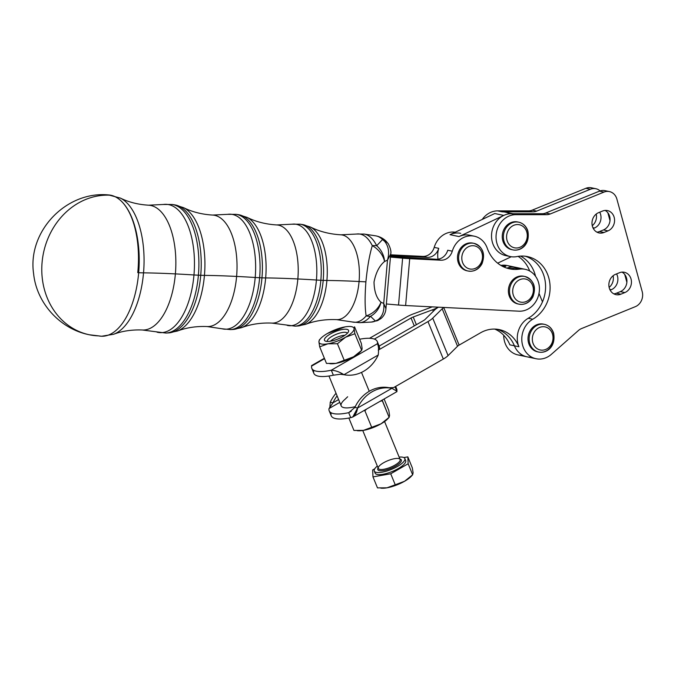 <?xml version="1.0" encoding="UTF-8"?>
<svg xmlns="http://www.w3.org/2000/svg" width="676" height="676" viewBox="0 0 676 676"><rect width="100%" height="100%" fill="white"/><g stroke="black" fill="none" stroke-linecap="round" stroke-linejoin="round"><path stroke-width="1.01" d="M344.946 335.271A9.903 2.974 -22.3 0 0 330.437 341.211A9.903 2.974 157.7 0 1 342.876 335.482A9.903 2.974 157.7 0 1 344.946 335.271M374.276 471.054L375.129 473.141A16.511 4.96 -22.3 0 0 382.92 474.282A16.511 4.96 -22.3 0 0 399.001 468.138A16.511 4.96 -22.3 0 0 405.676 460.618L404.823 458.539A16.511 4.96 157.7 0 1 398.147 466.051A16.511 4.96 157.7 0 1 382.067 472.194A16.511 4.96 157.7 0 1 374.276 471.054A16.511 4.96 157.7 0 1 377.326 466.051A16.511 4.96 -22.3 0 0 382.067 472.194A16.511 4.96 -22.3 0 0 402.338 463.068A16.511 4.96 -22.3 0 0 399.144 457.111A16.511 4.96 157.7 0 1 404.823 458.539M411.997 475.448A18.869 5.67 157.7 0 1 404.552 481.27A18.869 5.67 157.7 0 1 386.968 487.818A18.869 5.67 157.7 0 1 381.61 488.199M403.834 457.567L407.831 456.875L412.335 467.877L407.831 456.875L403.834 457.567M377.487 487.886L372.975 476.884L372.653 469.981L374.749 468.781L372.653 469.981L372.975 476.884L390.728 473.783L408.152 463.778L407.831 456.875L408.152 463.778L412.656 474.78L413.104 472.811L412.335 467.877L413.104 472.811L412.656 474.78L408.152 463.778L390.728 473.783L395.232 484.785L404.552 481.27L412.656 474.78L404.552 481.27L395.232 484.785L390.728 473.783L372.975 476.884L377.487 487.886L386.968 487.818L395.232 484.785L386.968 487.818L377.487 487.886M404.856 459.739A16.511 4.96 157.7 0 1 400.403 467.251A16.511 4.96 157.7 0 1 382.92 474.282A16.511 4.96 157.7 0 1 375.095 471.933M380.858 488.173L382.067 488.224A18.869 5.67 -22.3 0 0 386.968 487.818A18.869 5.67 -22.3 0 0 404.552 481.27A18.869 5.67 -22.3 0 0 411.321 476.242L412.656 474.78M383.774 470.504A12.734 3.828 157.7 0 1 378.095 467.927A12.734 3.828 -22.3 0 0 383.774 470.504A12.734 3.828 -22.3 0 0 397.953 464.615A12.734 3.828 -22.3 0 0 399.913 458.987A12.734 3.828 157.7 0 1 397.953 464.615A12.734 3.828 157.7 0 1 383.774 470.504M362.75 430.494L378.298 468.434A11.788 3.541 -22.3 0 0 383.867 469.254A11.788 3.541 157.7 0 1 378.298 468.434A11.788 3.541 157.7 0 1 387.863 460.686A11.788 3.541 157.7 0 1 400.124 459.494A11.788 3.541 157.7 0 1 395.35 464.86A11.788 3.541 157.7 0 1 383.867 469.254A11.788 3.541 -22.3 0 0 395.35 464.86A11.788 3.541 -22.3 0 0 400.124 459.494L384.576 421.554M512.873 213.726L505.487 212.171A21.226 18.505 101.9 0 0 502.141 211.825L497.62 210.878A21.226 18.505 101.9 0 0 482.25 219.43A21.226 18.505 -78.1 0 1 497.62 210.878L528.607 210.87A11.788 10.284 101.9 0 0 532.189 210.151L585.889 188.3A11.788 10.284 -78.1 0 1 593.536 188.545M522.624 355.221A21.226 18.505 -78.1 0 1 503.713 335.271A21.226 18.505 101.9 0 0 517.968 354.925L527.001 356.827A21.226 18.505 -78.1 0 1 514.402 345.808L509.881 344.853L514.402 345.808A21.226 18.505 101.9 0 0 527.01 356.827A21.226 18.505 -78.1 0 1 527.001 356.827M529.705 271.017A33.656 29.347 101.9 0 0 518.112 256.373A33.656 29.347 -78.1 0 1 529.705 271.017M609.135 287.376A10.613 9.253 101.9 0 0 613.107 275.74A10.613 9.253 -78.1 0 1 609.135 287.376M592.252 225.683A10.613 9.253 101.9 0 0 596.224 214.047A10.613 9.253 -78.1 0 1 592.252 225.683M535.561 276.307A33.656 29.347 101.9 0 0 520.52 256.103A33.656 29.347 -78.1 0 1 535.561 276.307M474.265 236.177A21.226 18.505 -78.1 0 1 487.244 248.185A21.226 18.505 101.9 0 0 469.507 235.899A21.226 18.505 101.9 0 0 452.278 251.193A12.481 10.884 -78.1 0 1 440.828 260.209L436.316 259.263L440.828 260.209L409.707 258.663A14.154 0.955 -175 0 1 402.617 258.164L390.449 257.091L402.617 258.164A14.154 0.955 5 0 0 409.707 258.663L440.828 260.209A12.481 10.884 101.9 0 0 452.278 251.193L447.757 250.238L452.278 251.193A21.226 18.505 -78.1 0 1 474.265 236.177L469.752 235.231A21.226 18.505 101.9 0 0 459.029 236.575L449.996 234.673L494.764 213.515L503.797 215.416A21.226 18.505 -78.1 0 1 511.352 213.726A21.226 18.505 101.9 0 0 503.797 215.416L494.764 213.515L449.996 234.673A21.226 18.505 -78.1 0 1 460.711 233.33M595.852 188.722L591.339 187.776A11.788 10.284 101.9 0 0 585.889 188.3L532.189 210.151A11.788 10.284 -78.1 0 1 528.607 210.87L533.119 211.825L528.607 210.87L497.62 210.878L502.141 211.825L533.119 211.825A11.788 10.284 101.9 0 0 536.71 211.106L590.41 189.246A11.788 10.284 -78.1 0 1 595.852 188.722A11.788 10.284 -78.1 0 1 600.111 190.911A11.788 10.284 101.9 0 0 590.41 189.246L585.889 188.3L590.41 189.246L536.71 211.106L532.189 210.151L536.71 211.106A11.788 10.284 -78.1 0 1 533.119 211.825L502.141 211.825A21.226 18.505 -78.1 0 1 509.865 213.777M607.842 212.746L609.997 220.621L607.842 212.746M624.717 274.439L626.872 282.315L624.717 274.439M593.3 228.48L594.415 228.023L592.92 227.711L594.415 228.023A10.613 9.253 101.9 0 0 599.705 212.205A10.613 9.253 -78.1 0 1 594.415 228.023L593.3 228.48M610.174 290.173L611.29 289.717L609.794 289.404L611.29 289.717A10.613 9.253 101.9 0 0 616.58 273.898A10.613 9.253 -78.1 0 1 611.29 289.717L610.174 290.173M539.009 293.409L542.473 301.868L539.009 293.409M395.223 387.247A35.372 10.63 157.7 0 1 396.846 391.193L395.029 386.773L396.846 391.193L391.886 388.311L389.173 387.745L393.593 387.601L443.321 359.04L427.976 321.582L378.653 349.898L427.976 321.582A14.154 4.25 -22.3 0 0 432.724 318.142L442.188 308.78A4.715 1.42 157.7 0 1 443.769 307.639L459.122 345.098A4.715 1.42 -22.3 0 0 457.542 346.247L442.188 308.78L432.724 318.142L448.078 355.601L457.542 346.247A4.715 1.42 157.7 0 1 459.122 345.098L443.769 307.639A4.715 1.42 -22.3 0 0 442.188 308.78L457.542 346.247L448.078 355.601L432.724 318.142A14.154 4.25 157.7 0 1 427.976 321.582L443.321 359.04A14.154 4.25 -22.3 0 0 448.078 355.601A14.154 4.25 157.7 0 1 443.321 359.04L393.593 387.601L389.173 387.745L391.886 388.311L396.846 391.193A35.372 10.63 -22.3 0 0 396.702 388.945L395.663 386.41M425.035 319.486L434.499 310.123A14.154 4.25 157.7 0 1 438.428 307.174A14.154 4.25 -22.3 0 0 434.499 310.123L425.035 319.486A4.715 1.42 157.7 0 1 423.455 320.627A4.715 1.42 -22.3 0 0 425.035 319.486M379.135 346.078L423.455 320.627L379.135 346.078M511.478 267.121A21.226 18.505 -78.1 0 0 501.372 265.338A36.538 31.865 -78.1 0 1 500.882 265.406A36.538 31.865 101.9 0 0 501.372 265.338L505.893 266.293L501.372 265.338A21.226 18.505 101.9 0 1 507.101 265.516L516.134 267.417A21.226 18.505 101.9 0 0 506.907 268.135A21.226 18.505 -78.1 0 1 516.134 267.417L516.134 267.417A21.226 18.505 101.9 0 0 506.907 268.135A21.226 18.505 -78.1 0 1 520.512 269.023M505.893 266.293A21.226 18.505 101.9 0 0 503.51 266.809A21.226 18.505 -78.1 0 1 505.893 266.293A36.538 31.865 -78.1 0 1 502.995 266.564A36.538 31.865 101.9 0 0 505.893 266.293M531.666 357.122A21.226 18.505 -78.1 0 1 514.402 345.808A33.014 28.789 101.9 0 0 497.029 329.246A33.014 28.789 -78.1 0 1 514.402 345.808A33.014 28.789 101.9 0 0 497.029 329.246A33.014 28.789 -78.1 0 1 514.402 345.808L518.923 346.754A33.014 28.789 101.9 0 0 499.31 329.618A33.014 28.789 101.9 0 0 480.568 332.786A33.014 28.789 -78.1 0 1 518.923 346.754L514.402 345.808A21.226 18.505 101.9 0 0 527.01 356.827L536.043 358.728A21.226 18.505 -78.1 0 1 521.864 341.101A21.226 18.505 -78.1 0 1 532.739 319.233L528.218 318.278A21.226 18.505 101.9 0 0 518.923 346.754A21.226 18.505 -78.1 0 1 528.218 318.278A33.656 29.347 101.9 0 0 542.473 301.868A33.656 29.347 101.9 0 0 525.218 256.229A33.656 29.347 -78.1 0 1 542.473 301.868A33.656 29.347 -78.1 0 1 528.218 318.278L532.739 319.233A33.656 29.347 101.9 0 0 549.977 284.554A33.656 29.347 101.9 0 0 527.5 256.601A33.656 29.347 101.9 0 0 516.946 256.576A21.226 18.505 -78.1 0 1 510.295 256.567A21.226 18.505 -78.1 0 1 496.235 233.879A21.226 18.505 -78.1 0 1 515.695 214.681L511.174 213.726L542.16 213.726A11.788 10.284 101.9 0 0 545.743 213.008L599.451 191.147A11.788 10.284 -78.1 0 1 607.09 191.401M494.705 329.077A33.014 28.789 -78.1 0 1 509.881 344.853A33.014 28.789 101.9 0 0 494.705 329.077M438.369 307.174A14.154 4.25 157.7 0 1 432.682 309.743L433.316 311.298L432.682 309.743L413.222 316.993A4.715 1.42 -22.3 0 0 411.033 318.016L414.27 325.908L411.033 318.016L374.335 339.082L411.033 318.016A4.715 1.42 157.7 0 1 413.222 316.993L416.374 324.691L413.222 316.993L432.682 309.743A14.154 4.25 -22.3 0 0 438.369 307.174M406.513 317.061A14.154 4.25 157.7 0 1 413.087 314.002L432.234 306.87L413.087 314.002A14.154 4.25 -22.3 0 0 406.513 317.061L369.544 338.287L406.513 317.061M508.073 255.925A21.226 18.505 -78.1 0 1 491.587 234.251A21.226 18.505 -78.1 0 1 511.174 213.726L515.695 214.681A21.226 18.505 101.9 0 0 496.049 237.673A21.226 18.505 101.9 0 0 516.946 256.576A33.656 29.347 -78.1 0 1 549.005 278.715A33.656 29.347 -78.1 0 1 532.739 319.233A21.226 18.505 101.9 0 0 524.297 349.543A21.226 18.505 101.9 0 0 551.329 354.368A21.226 18.505 -78.1 0 1 536.043 358.728M514.926 268.195L519.447 269.141A21.226 18.505 -78.1 0 1 525.168 269.318A21.226 18.505 -78.1 0 1 539.169 292.463A21.226 18.505 -78.1 0 1 518.957 311.188A21.226 18.505 101.9 0 0 539.423 289.201A21.226 18.505 101.9 0 0 519.447 269.141A36.538 31.865 -78.1 0 1 487.244 248.185A36.538 31.865 101.9 0 0 509.594 268.845A36.538 31.865 101.9 0 0 519.447 269.141L514.926 268.195A36.538 31.865 -78.1 0 1 507.355 268.271A36.538 31.865 101.9 0 0 514.926 268.195M436.316 259.263L390.508 256.457L436.316 259.263A12.481 10.884 101.9 0 0 447.757 250.238A12.481 10.884 -78.1 0 1 436.316 259.263M455.218 232.206A21.226 18.505 101.9 0 0 434.203 247.391L438.724 248.337A21.226 18.505 101.9 0 0 438.04 259.195A21.226 18.505 -78.1 0 1 438.724 248.337L434.203 247.391A12.481 10.884 -78.1 0 1 422.762 256.407L427.283 257.362A12.481 10.884 101.9 0 0 438.724 248.337A12.481 10.884 -78.1 0 1 427.283 257.362L394.395 255.773L394.311 256.795L394.395 255.773L390.559 255.866L396.153 255.807L396.06 256.948L396.153 255.807L427.283 257.362L422.762 256.407A12.481 10.884 101.9 0 0 434.203 247.391A21.226 18.505 -78.1 0 1 455.218 232.206M391.641 254.86L422.762 256.407L391.641 254.86A14.154 0.955 5 0 0 390.652 254.81A14.154 0.955 -175 0 1 391.641 254.86M459.122 345.098L480.568 332.786L459.122 345.098M409.707 258.663L405.617 305.544L518.957 311.188L405.617 305.544L409.707 258.663M467.547 270.899A14.154 12.337 -78.1 0 1 457.821 254.404A14.154 12.337 -78.1 0 1 473.369 243.242M518.45 304.039A14.154 12.337 -78.1 0 1 508.724 287.545A14.154 12.337 -78.1 0 1 524.272 276.374M398.527 305.045A14.154 0.955 5 0 0 405.617 305.544A14.154 0.955 -175 0 1 398.527 305.045L402.617 258.164L398.527 305.045L386.359 303.972L398.527 305.045M449.996 234.673L459.029 236.575L503.797 215.416L459.029 236.575A21.226 18.505 -78.1 0 1 471.975 235.865M511.267 256.736L497.663 263.167L511.267 256.736M613.8 293.849A10.613 9.253 101.9 0 0 616.368 293.232L620.331 291.618A10.613 9.253 101.9 0 0 626.889 282.145A10.613 9.253 101.9 0 0 621.996 272.124A10.613 9.253 -78.1 0 1 626.889 282.145A10.613 9.253 -78.1 0 1 620.331 291.618L616.368 293.232A10.613 9.253 -78.1 0 1 613.8 293.849M596.925 232.155A10.613 9.253 101.9 0 0 599.494 231.538L603.457 229.925A10.613 9.253 101.9 0 0 610.014 220.444A10.613 9.253 101.9 0 0 605.113 210.43A10.613 9.253 -78.1 0 1 610.014 220.444A10.613 9.253 -78.1 0 1 603.457 229.925L599.494 231.538A10.613 9.253 -78.1 0 1 596.925 232.155M635.313 306.676L581.504 328.578L635.313 306.676A11.788 10.284 101.9 0 0 642.2 291.635A11.788 10.284 -78.1 0 1 635.313 306.676M609.406 191.578L604.893 190.632A11.788 10.284 101.9 0 0 599.451 191.147L603.964 192.102A11.788 10.284 -78.1 0 1 609.406 191.578A11.788 10.284 -78.1 0 1 616.884 199.09L642.2 291.635L616.884 199.09A11.788 10.284 101.9 0 0 603.964 192.102L550.264 213.962A11.788 10.284 -78.1 0 1 546.681 214.672L515.695 214.681L546.681 214.672L542.16 213.726L511.174 213.726A21.226 18.505 101.9 0 0 491.714 232.933A21.226 18.505 101.9 0 0 505.775 255.612L510.295 256.567M551.329 354.368L578.453 330.48A11.788 10.284 -78.1 0 1 581.504 328.578A11.788 10.284 101.9 0 0 578.453 330.48L551.329 354.368M512.323 249.748A14.154 12.337 -78.1 0 1 502.783 240.631A14.154 12.337 -78.1 0 1 505.834 226.468A14.154 12.337 -78.1 0 1 518.146 222.083M538.071 351.909A14.154 12.337 -78.1 0 1 528.531 342.8A14.154 12.337 -78.1 0 1 531.581 328.629A14.154 12.337 -78.1 0 1 543.893 324.243M615.464 274.355L619.427 272.741A10.613 9.253 -78.1 0 1 631.046 279.027A10.613 9.253 -78.1 0 1 624.852 292.573L620.889 294.187A10.613 9.253 -78.1 0 1 609.262 287.9A10.613 9.253 -78.1 0 1 615.464 274.355A10.613 9.253 101.9 0 0 608.865 285.162A10.613 9.253 101.9 0 0 615.988 294.651A10.613 9.253 101.9 0 0 620.889 294.187L616.368 293.232L620.889 294.187L624.852 292.573L620.331 291.618L624.852 292.573A10.613 9.253 101.9 0 0 631.452 281.765A10.613 9.253 101.9 0 0 624.32 272.276A10.613 9.253 101.9 0 0 619.427 272.741L615.464 274.355M598.581 212.661L602.544 211.047A10.613 9.253 -78.1 0 1 614.171 217.334A10.613 9.253 -78.1 0 1 607.969 230.879L604.006 232.485A10.613 9.253 -78.1 0 1 592.387 226.198A10.613 9.253 -78.1 0 1 598.581 212.661A10.613 9.253 101.9 0 0 591.982 223.469A10.613 9.253 101.9 0 0 599.113 232.958A10.613 9.253 101.9 0 0 604.006 232.485L599.494 231.538L604.006 232.485L607.969 230.879L603.457 229.925L607.969 230.879A10.613 9.253 101.9 0 0 614.568 220.072A10.613 9.253 101.9 0 0 607.445 210.574A10.613 9.253 101.9 0 0 602.544 211.047L598.581 212.661M545.743 213.008L550.264 213.962L603.964 192.102L599.451 191.147L545.743 213.008A11.788 10.284 -78.1 0 1 542.16 213.726L546.681 214.672A11.788 10.284 101.9 0 0 550.264 213.962L545.743 213.008M329.187 410.78L331.232 415.774A35.372 10.63 -22.3 0 0 350.743 417.667L348.698 412.673A35.372 10.63 157.7 0 1 329.187 410.78A35.372 10.63 157.7 0 1 329.043 408.532L339.766 402.381L329.043 408.532L332.955 402.828A35.372 30.851 -78.1 0 1 337.104 395.882A35.372 30.851 101.9 0 0 332.955 402.828L338.617 399.575L332.955 402.828L329.043 408.532A35.372 10.63 -22.3 0 0 348.698 412.673L350.743 417.667C354.435 416.695 356.717 413.484 357.579 408.008L354.866 407.442L348.698 412.673L351.275 411.185L348.698 412.673L354.866 407.442L357.579 408.008L352.804 416.982L350.743 417.667A35.372 10.63 157.7 0 1 331.088 413.526L331.02 413.349M396.981 391.598L352.804 416.982M391.886 388.311L357.579 408.008L391.886 388.311A35.372 30.851 101.9 0 0 357.579 408.008A35.372 30.851 -78.1 0 1 391.886 388.311M389.173 387.745A35.372 30.851 101.9 0 0 354.866 407.442A35.372 30.851 -78.1 0 1 389.173 387.745M330.251 402.254A35.372 30.851 -78.1 0 1 336.031 393.28A35.372 30.851 101.9 0 0 330.251 402.254L332.955 402.828L330.251 402.254L329.837 407.408L330.251 402.254M328.959 376.017L341.186 405.862A22.401 6.735 -22.3 0 0 355.238 406.665A22.401 6.735 157.7 0 1 344.895 399.431L347.658 396.77M369.24 391.294L361.499 372.408L369.24 391.294M379.109 346.095A35.372 10.63 157.7 0 1 379.447 348.74L378.239 350.134L379.447 348.74A35.372 10.63 -22.3 0 0 379.304 346.492L377.259 341.498A35.372 10.63 157.7 0 1 377.402 343.738L331.299 370.211A35.372 10.63 157.7 0 1 311.788 368.319A35.372 10.63 157.7 0 1 311.644 366.071L311.526 365.64L311.644 366.071L324.539 358.669L311.644 366.071A35.372 10.63 -22.3 0 0 331.299 370.211C335.49 370.456 339.707 371.961 343.932 374.707A35.372 30.851 101.9 0 0 378.239 355.01L343.932 374.707L341.219 374.141L333.344 375.205L331.299 370.211L333.344 375.205L340.265 374.259L343.932 374.707L378.239 355.01A35.372 30.851 -78.1 0 1 343.932 374.707C339.707 371.961 335.49 370.456 331.299 370.211L377.402 343.738C378.56 345.732 378.839 349.484 378.239 355.01C378.839 349.484 378.56 345.732 377.402 343.738A35.372 10.63 -22.3 0 0 359.624 339.225A35.372 10.63 157.7 0 1 377.259 341.498M377.554 344.126L379.447 348.74L377.554 344.126M311.788 368.319L313.833 373.313A35.372 10.63 -22.3 0 0 333.344 375.205A35.372 10.63 157.7 0 1 313.689 371.073M361.001 350.988A18.869 5.67 157.7 0 1 353.556 356.81A18.869 5.67 157.7 0 1 335.972 363.367A18.869 5.67 157.7 0 1 330.615 363.739M329.854 363.713L331.071 363.764A18.869 5.67 -22.3 0 0 335.972 363.367A18.869 5.67 -22.3 0 0 353.556 356.81L335.972 363.367L326.483 363.426L319.689 346.839L327.953 343.797L319.689 346.839L326.483 363.426L335.972 363.367L344.236 360.325L337.434 343.738L327.953 343.797A18.869 5.67 157.7 0 1 318.92 341.895L319.368 339.935L318.92 341.895A18.869 5.67 157.7 0 1 320.703 338.473A18.869 5.67 157.7 0 1 327.471 333.445L345.056 326.888L327.471 333.445A18.869 5.67 157.7 0 1 345.056 326.888A18.869 5.67 157.7 0 1 349.957 326.483A18.869 5.67 157.7 0 1 354.097 328.79L354.866 333.733L345.537 337.248L337.434 343.738L344.236 360.325L353.556 356.81L361.66 350.32L354.866 333.733L361.66 350.32L353.556 356.81A18.869 5.67 -22.3 0 0 360.325 351.782L361.77 350.227L362.108 348.351L361.66 350.32M319.689 346.839L318.92 341.895L319.689 346.839M361.339 343.416L362.108 348.351L361.339 343.416L354.545 326.829L354.097 328.79L354.545 326.829L361.339 343.416M350.413 326.516L349.957 326.483M327.953 343.797L337.434 343.738L345.537 337.248A18.869 5.67 157.7 0 1 327.953 343.797A18.869 5.67 -22.3 0 0 345.537 337.248L354.866 333.733L354.097 328.79A18.869 5.67 157.7 0 1 345.537 337.248A18.869 5.67 -22.3 0 0 354.097 328.79A18.869 5.67 -22.3 0 0 345.056 326.888A18.869 5.67 -22.3 0 0 327.471 333.445A18.869 5.67 -22.3 0 0 318.92 341.895A18.869 5.67 -22.3 0 0 327.953 343.797M330.598 341.186A13.03 3.921 157.7 0 1 330.268 334.029A13.03 3.921 157.7 0 1 348.655 330.817A13.03 3.921 157.7 0 1 330.598 341.186A13.03 3.921 -22.3 0 0 348.419 331.798A13.03 3.921 -22.3 0 0 335.017 331.722A13.03 3.921 -22.3 0 0 325.528 341.177A13.03 3.921 -22.3 0 0 330.598 341.186M327.378 341.473A10.774 3.236 157.7 0 1 336.099 334.35A10.774 3.236 157.7 0 1 347.312 333.302A10.774 3.236 -22.3 0 0 347.295 333.26A10.774 3.236 -22.3 0 0 342.208 332.516A10.774 3.236 -22.3 0 0 331.713 336.521A10.774 3.236 -22.3 0 0 327.361 341.422A10.774 3.236 -22.3 0 0 327.378 341.473M357.317 430.73L358.534 430.781A18.869 5.67 -22.3 0 0 363.435 430.384A18.869 5.67 -22.3 0 0 381.019 423.827L363.435 430.384L353.945 430.443L348.867 418.047L353.945 430.443L363.435 430.384L371.699 427.342L364.896 410.755L363.857 410.636L364.896 410.755L371.699 427.342L381.019 423.827L389.123 417.337L382.32 400.75L380.098 401.316L382.32 400.75L382.193 400.107L389.123 417.337L389.57 415.368L388.801 410.433L384.12 399.001L388.801 410.433L389.57 415.368L389.123 417.337L381.019 423.827A18.869 5.67 -22.3 0 0 387.787 418.799L389.123 417.337M366.654 409.031L364.896 410.755L366.654 409.031M388.455 418.005A18.869 5.67 157.7 0 1 381.019 423.827A18.869 5.67 157.7 0 1 363.435 430.384A18.869 5.67 157.7 0 1 358.077 430.756M524.838 276.484A14.154 12.337 101.9 0 0 509.848 287.782A14.154 12.337 101.9 0 0 519.007 304.175L521.762 304.411C526.629 304.039 530.347 301.53 532.908 296.857C536.474 286.818 533.787 280.025 524.838 276.484L523.706 276.239A14.154 12.337 101.9 0 0 508.724 287.545A14.154 12.337 101.9 0 0 517.884 303.938L519.007 304.175A14.154 12.337 -78.1 0 1 509.848 287.782A14.154 12.337 -78.1 0 1 524.838 276.484A14.154 12.337 -78.1 0 1 534.243 291.381A14.154 12.337 -78.1 0 1 521.627 304.394A14.154 12.337 -78.1 0 1 519.007 304.175A14.154 12.337 101.9 0 0 521.627 304.394M522.81 302.29A11.788 10.284 101.9 0 0 532.139 284.385A11.788 10.284 101.9 0 0 514.216 285.019A11.788 10.284 101.9 0 0 522.81 302.29A11.788 10.284 -78.1 0 1 514.216 285.019A11.788 10.284 -78.1 0 1 532.139 284.385A11.788 10.284 -78.1 0 1 522.81 302.29M544.459 324.353L543.327 324.117A14.154 12.337 101.9 0 0 531.378 328.882A14.154 12.337 101.9 0 0 528.531 342.8A14.154 12.337 101.9 0 0 537.505 351.807L538.628 352.044A14.154 12.337 -78.1 0 1 529.663 343.036A14.154 12.337 -78.1 0 1 532.511 329.119A14.154 12.337 -78.1 0 1 544.459 324.353A14.154 12.337 -78.1 0 1 553.619 340.738A14.154 12.337 -78.1 0 1 538.628 352.044C545.853 353.675 556.162 347.565 553.61 333.15C552.022 328.409 548.971 325.469 544.459 324.353A14.154 12.337 101.9 0 0 532.511 329.119A14.154 12.337 101.9 0 0 529.663 343.036A14.154 12.337 101.9 0 0 538.628 352.044M532.773 342.462A11.788 10.284 101.9 0 0 550.239 345.96A11.788 10.284 101.9 0 0 545.017 326.88A11.788 10.284 101.9 0 0 532.773 342.462A11.788 10.284 -78.1 0 1 545.017 326.88A11.788 10.284 -78.1 0 1 550.239 345.96A11.788 10.284 -78.1 0 1 532.773 342.462M473.935 243.343A14.154 12.337 101.9 0 0 458.945 254.649A14.154 12.337 101.9 0 0 468.105 271.034L470.859 271.27C475.727 270.907 479.445 268.389 482.005 263.725C485.571 253.686 482.884 246.892 473.935 243.343L472.811 243.106A14.154 12.337 101.9 0 0 457.821 254.404A14.154 12.337 101.9 0 0 466.981 270.797L468.105 271.034A14.154 12.337 -78.1 0 1 458.945 254.649A14.154 12.337 -78.1 0 1 473.935 243.343A14.154 12.337 -78.1 0 1 483.34 258.24A14.154 12.337 -78.1 0 1 470.724 271.262A14.154 12.337 -78.1 0 1 468.105 271.034A14.154 12.337 101.9 0 0 470.724 271.262M471.907 269.149A11.788 10.284 101.9 0 0 481.236 251.244A11.788 10.284 101.9 0 0 463.313 251.886A11.788 10.284 101.9 0 0 471.907 269.149A11.788 10.284 -78.1 0 1 463.313 251.886A11.788 10.284 -78.1 0 1 481.236 251.244A11.788 10.284 -78.1 0 1 471.907 269.149M518.712 222.184L517.579 221.948A14.154 12.337 101.9 0 0 505.631 226.722A14.154 12.337 101.9 0 0 502.783 240.631A14.154 12.337 101.9 0 0 511.757 249.638L512.881 249.883A14.154 12.337 -78.1 0 1 503.916 240.867A14.154 12.337 -78.1 0 1 506.763 226.959A14.154 12.337 -78.1 0 1 518.712 222.184A14.154 12.337 -78.1 0 1 527.871 238.577A14.154 12.337 -78.1 0 1 512.881 249.883C520.106 251.514 530.415 245.405 527.863 230.989C526.274 226.24 523.224 223.308 518.712 222.184A14.154 12.337 101.9 0 0 506.763 226.959A14.154 12.337 101.9 0 0 503.916 240.867A14.154 12.337 101.9 0 0 512.881 249.883M507.025 240.301A11.788 10.284 101.9 0 0 524.491 243.799A11.788 10.284 101.9 0 0 519.269 224.719A11.788 10.284 101.9 0 0 507.025 240.301A11.788 10.284 -78.1 0 1 519.269 224.719A11.788 10.284 -78.1 0 1 524.491 243.799A11.788 10.284 -78.1 0 1 507.025 240.301M89.308 334.764L101.569 336.242A70.743 34.29 -87.2 0 0 138.673 272.707A70.743 34.29 92.8 0 1 101.569 336.242A70.743 34.29 92.8 0 1 98.662 335.887A70.752 61.693 -78.1 0 1 89.308 334.764A70.752 61.693 -78.1 0 1 42.081 262.457A70.752 61.693 -78.1 0 1 110.94 195.263A70.743 34.29 -87.2 0 0 108.599 194.941A70.743 34.29 92.8 0 1 110.94 195.263A70.752 61.693 101.9 0 0 42.081 262.457A70.752 61.693 101.9 0 0 89.308 334.764C60.156 329.068 36.58 303.178 33.606 273.653C27.319 231.505 66.155 190.7 108.599 194.941L120.396 198.102A69.603 33.741 92.8 0 1 143.532 272.859A69.603 33.741 -87.2 0 0 120.396 198.102C128.736 202.2 138.132 204.566 148.568 205.2A62.479 30.285 92.8 0 1 175.38 273.898A62.479 30.285 -87.2 0 0 148.559 205.2L163.372 204.473A64.237 31.138 92.8 0 1 193.97 274.963A64.237 31.138 -87.2 0 0 163.381 204.473L172.296 204.49A64.448 31.24 92.8 0 1 198.398 275.191A64.448 31.24 -87.2 0 0 172.287 204.49L174.746 204.87A64.186 31.113 92.8 0 1 200.738 275.293A64.186 31.113 -87.2 0 0 174.746 204.87L183.542 207.65A63.096 30.589 92.8 0 1 204.439 275.394A63.096 30.589 -87.2 0 0 183.542 207.65C192.187 211.951 201.896 214.419 212.661 215.069A55.804 27.048 92.8 0 1 236.608 276.433A55.804 27.048 -87.2 0 0 212.653 215.069L227.778 214.326A57.57 27.902 92.8 0 1 255.207 277.49A57.57 27.902 -87.2 0 0 227.787 214.326L236.228 214.343A57.773 28.003 92.8 0 1 259.626 277.726A57.773 28.003 -87.2 0 0 236.22 214.343L238.679 214.723A57.519 27.885 92.8 0 1 261.967 277.828A57.519 27.885 -87.2 0 0 238.679 214.723L246.977 217.351A56.429 27.353 92.8 0 1 265.668 277.929A56.429 27.353 -87.2 0 0 246.985 217.351C255.874 221.753 265.795 224.288 276.754 224.939A49.137 23.821 92.8 0 1 297.846 278.968A49.137 23.821 -87.2 0 0 276.746 224.939L292.193 224.187A50.894 24.674 92.8 0 1 316.436 280.025A50.894 24.674 -87.2 0 0 292.193 224.187L300.161 224.195A51.106 24.767 92.8 0 1 320.855 280.261A51.106 24.767 -87.2 0 0 300.152 224.195L302.603 224.576A50.844 24.649 92.8 0 1 323.196 280.363A50.844 24.649 -87.2 0 0 302.603 224.576L310.419 227.043A49.754 24.116 92.8 0 1 326.897 280.464A49.754 24.116 -87.2 0 0 310.419 227.043C319.554 231.564 329.702 234.158 340.848 234.809A42.461 20.584 92.8 0 1 359.074 281.503A42.461 20.584 -87.2 0 0 340.839 234.809L356.598 234.04A44.227 21.438 92.8 0 1 372.29 245.667A18.869 13.427 44.5 0 1 384.551 261.494L387.492 260.133L390.72 254.032L387.492 260.133C389.57 252.697 388.675 246.503 384.813 241.543C388.675 246.503 389.57 252.697 387.492 260.133L383.714 303.44L385.945 308.712L383.714 303.44C384.5 310.799 382.582 316.241 377.977 319.782A9.43 7.512 49.8 0 0 381.154 318.379A9.43 7.512 -130.2 0 1 377.977 319.782L375.433 321.032A9.43 8.002 65.6 0 0 377.952 320.424L381.154 318.379C383.993 315.92 385.59 312.701 385.945 308.712L390.72 254.032C391.353 251.759 390.559 248.379 388.337 243.875A9.43 6.904 146.3 0 0 384.813 241.543A9.43 6.904 -33.7 0 1 388.337 243.875A9.43 6.904 -33.7 0 1 388.37 243.926M137.76 272.665A70.752 34.358 -86.2 0 0 110.94 195.263A70.752 34.358 93.8 0 1 137.76 272.665M138.673 272.707A70.743 34.29 -87.2 0 0 110.94 195.263A70.743 34.29 92.8 0 1 138.673 272.707A18.869 1.268 5 0 0 143.532 272.859A18.869 1.268 -175 0 1 138.673 272.707M230.499 329.601A57.773 28.003 -87.2 0 0 259.626 277.726A18.869 1.268 -175 0 1 255.207 277.49A18.869 1.268 5 0 0 259.626 277.726A57.773 28.003 92.8 0 1 230.491 329.601L222.083 328.781A57.57 27.902 -87.2 0 0 255.207 277.49A117.911 7.926 5 0 0 236.608 276.433A117.911 7.926 -175 0 1 255.207 277.49A57.57 27.902 92.8 0 1 222.074 328.781L207.118 326.542A55.804 27.048 -87.2 0 0 236.608 276.433A117.911 7.926 5 0 0 204.439 275.394A117.911 7.926 -175 0 1 236.608 276.433A55.804 27.048 92.8 0 1 207.126 326.542C196.336 326.119 186.432 327.615 177.399 331.029A63.096 30.589 -87.2 0 0 204.439 275.394A18.869 1.268 -175 0 1 200.738 275.293A18.869 1.268 5 0 0 204.439 275.394A63.096 30.589 92.8 0 1 177.399 331.029L168.366 332.93A64.186 31.113 -87.2 0 0 200.738 275.293L198.398 275.191L200.738 275.293A64.186 31.113 92.8 0 1 168.375 332.93L165.899 333.057A64.448 31.24 -87.2 0 0 198.398 275.191A18.869 1.268 -175 0 1 193.97 274.963A64.237 31.138 92.8 0 1 157.009 332.186A64.237 31.138 -87.2 0 0 193.97 274.963A117.911 7.926 5 0 0 175.38 273.898A62.479 30.285 92.8 0 1 142.366 329.998A62.479 30.285 -87.2 0 0 175.38 273.898A117.911 7.926 -175 0 1 193.97 274.963A18.869 1.268 5 0 0 198.398 275.191A64.448 31.24 92.8 0 1 165.899 333.057L142.357 329.998C131.904 329.592 122.322 331.012 113.61 334.265A69.603 33.741 -87.2 0 0 143.532 272.859A117.911 7.926 -175 0 1 175.38 273.898A117.911 7.926 5 0 0 143.532 272.859A69.603 33.741 92.8 0 1 113.61 334.265L101.569 336.242M259.626 277.726L261.967 277.828L259.626 277.726M377.994 320.407A9.43 8.002 -114.4 0 1 377.943 320.424A9.43 8.002 -114.4 0 1 375.433 321.032L377.977 319.782C382.582 316.241 384.5 310.799 383.714 303.44L380.994 302.214C376.549 298.175 374.225 291.449 374.022 282.036C375.898 272.597 379.405 265.752 384.551 261.494C379.405 265.752 375.898 272.597 374.022 282.036C374.225 291.449 376.549 298.175 380.994 302.214L383.714 303.44L387.492 260.133L384.551 261.494A18.869 13.427 -135.5 0 0 372.29 245.667A18.869 12.379 -26 0 1 376.684 245.734A18.869 15.218 61.9 0 1 384.551 261.494A18.869 15.218 -118.1 0 0 376.684 245.734A44.43 21.539 -87.2 0 0 364.094 234.057A44.43 21.539 92.8 0 1 376.684 245.734L382.557 239.524L384.813 241.543L382.557 239.524A9.43 7.605 -46.1 0 1 386.148 241.239A9.43 7.605 133.9 0 0 382.557 239.524A43.222 20.956 -87.2 0 0 375.636 235.831A43.222 20.956 92.8 0 1 382.557 239.524L376.684 245.734A18.869 12.379 154 0 0 372.29 245.667C369.51 254.835 367.381 266.902 365.902 281.858C364.778 296.663 364.863 308.011 366.155 315.903A44.227 21.438 92.8 0 1 352.221 321.962L336.631 319.63A42.461 20.584 -87.2 0 0 359.074 281.503A117.911 7.926 5 0 0 326.897 280.464A117.911 7.926 -175 0 1 359.074 281.503A42.461 20.584 92.8 0 1 336.631 319.63C325.469 319.173 315.117 320.745 305.577 324.336A49.754 24.116 -87.2 0 0 326.897 280.464A18.869 1.268 -175 0 1 323.196 280.363A18.869 1.268 5 0 0 326.897 280.464A49.754 24.116 92.8 0 1 305.577 324.336L297.558 326.018A50.844 24.649 -87.2 0 0 323.196 280.363L320.855 280.261L323.196 280.363A50.844 24.649 92.8 0 1 297.558 326.018L295.091 326.145A51.106 24.767 -87.2 0 0 320.855 280.261A18.869 1.268 -175 0 1 316.436 280.025A50.894 24.674 92.8 0 1 287.148 325.367A50.894 24.674 -87.2 0 0 316.436 280.025A117.911 7.926 5 0 0 297.846 278.968A117.911 7.926 -175 0 1 316.436 280.025A18.869 1.268 5 0 0 320.855 280.261A51.106 24.767 92.8 0 1 295.091 326.145L271.87 323.086A49.137 23.821 -87.2 0 0 297.846 278.968A117.911 7.926 5 0 0 265.668 277.929A117.911 7.926 -175 0 1 297.846 278.968A49.137 23.821 92.8 0 1 271.879 323.086C260.902 322.646 250.771 324.176 241.484 327.683A56.429 27.353 -87.2 0 0 265.668 277.929A56.429 27.353 92.8 0 1 241.484 327.683L232.966 329.474A57.519 27.885 -87.2 0 0 261.967 277.828A18.869 1.268 5 0 0 265.668 277.929A18.869 1.268 -175 0 1 261.967 277.828A57.519 27.885 92.8 0 1 232.966 329.474L230.491 329.601M377.943 320.424L371.344 322.063A43.222 20.956 -87.2 0 0 375.433 321.032A43.222 20.956 92.8 0 1 371.344 322.063L359.683 322.689A44.43 21.539 -87.2 0 0 370.524 316.292A18.869 13.909 -140 0 1 366.155 315.903A18.869 13.909 40 0 0 370.524 316.292L375.433 321.032L370.524 316.292A18.869 15.894 -61.8 0 0 380.994 302.214A18.869 15.894 118.2 0 1 370.524 316.292A44.43 21.539 92.8 0 1 359.683 322.689L352.221 321.962A44.227 21.438 -87.2 0 0 366.155 315.903A18.869 14.678 -40.4 0 0 380.994 302.214A18.869 14.678 139.6 0 1 366.155 315.903C364.863 308.011 364.778 296.663 365.902 281.858A117.911 7.926 5 0 0 359.074 281.503A117.911 7.926 -175 0 1 365.902 281.858C367.381 266.902 369.51 254.835 372.29 245.667A44.227 21.438 -87.2 0 0 356.598 234.04L364.094 234.057L375.636 235.831C379.701 236.549 383.207 238.349 386.148 241.239A9.43 7.605 -46.1 0 1 386.216 241.307M516.143 267.417L525.168 269.318M324.37 358.263L311.526 365.64M319.258 340.028L320.703 338.473M386.148 241.239L388.337 243.875"/></g></svg>
